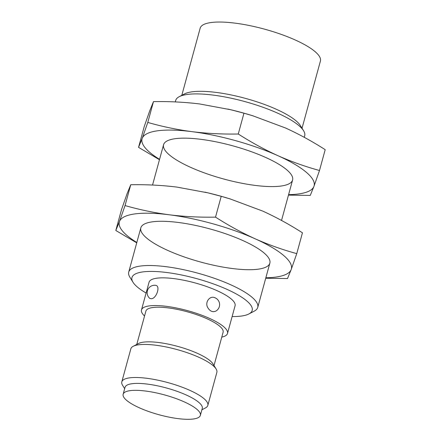 <?xml version="1.0" encoding="UTF-8"?>
<svg xmlns="http://www.w3.org/2000/svg" width="441" height="441" viewBox="0 0 441 441"><rect width="100%" height="100%" fill="white"/><g stroke="black" fill="none" stroke-linecap="round" stroke-linejoin="round"><path stroke-width="0.66" d="M302.035 128.232L320.414 61.056A62.324 16.025 -164.7 0 0 264.523 29.15A62.324 16.025 -164.7 0 0 200.181 28.163L181.802 95.339M304.273 137.322L304.698 135.778A66.883 17.199 -164.7 0 0 303.579 130.729L300.42 125.619A62.324 16.025 -164.7 0 0 245.576 98.42A62.324 16.025 -164.7 0 0 184.52 93.916L179.2 96.706A66.883 17.199 -164.7 0 0 175.672 100.482L175.275 101.921M303.579 130.729A66.883 17.199 -164.7 0 0 244.722 101.54A66.883 17.199 -164.7 0 0 179.2 96.706M232.131 316.55A62.324 16.025 -164.7 0 0 248.9 313.953L254.214 311.164A66.883 17.199 -164.7 0 0 257.748 307.383A66.883 17.199 -164.7 0 0 197.777 273.15A66.883 17.199 -164.7 0 0 128.722 272.086A66.883 17.199 -164.7 0 0 129.841 277.135L133 282.246A62.324 16.025 -164.7 0 0 146.109 293.022M248.9 313.953A62.324 16.025 -164.7 0 0 196.306 278.53A62.324 16.025 -164.7 0 0 133 282.246M221.773 337.128A44.591 11.466 -164.7 0 0 227.501 333.462L235.081 305.751A44.591 11.466 -164.7 0 0 195.098 282.929A44.591 11.466 -164.7 0 0 149.064 282.218L141.484 309.929A44.591 11.466 -164.7 0 0 144.549 316.004M227.501 333.462A44.591 11.466 -164.7 0 0 187.519 310.635A44.591 11.466 -164.7 0 0 141.484 309.929M214.547 297.598A7.431 7.431 0 0 1 215.825 311.114C212.623 312.443 209.905 311.225 207.672 307.471C204.74 302.256 209.684 295.646 214.547 297.598L215.048 297.796M151.274 298.75L149.802 298.392A7.431 7.431 0 0 1 155.546 285.333C160.849 285.669 156.439 298.772 151.274 298.75M214.001 365.545L223.107 332.255A40.032 10.292 -164.7 0 0 187.21 311.765A40.032 10.292 -164.7 0 0 145.883 311.131L136.776 344.421M201.89 409.799L205.467 407.925A44.591 11.466 -164.7 0 0 207.821 405.411L216.867 372.347A44.591 11.466 -164.7 0 0 216.118 368.979L212.959 363.869A40.032 10.292 -164.7 0 0 177.734 346.4A40.032 10.292 -164.7 0 0 138.524 343.506L133.204 346.295A44.591 11.466 -164.7 0 0 130.845 348.814L121.804 381.878A44.591 11.466 -164.7 0 0 122.548 385.241L124.671 388.675M216.118 368.979A44.591 11.466 -164.7 0 0 176.88 349.52A44.591 11.466 -164.7 0 0 133.204 346.295M207.821 405.411A44.591 11.466 -164.7 0 0 167.839 382.584A44.591 11.466 -164.7 0 0 121.804 381.878M200.363 415.383L202.259 408.454A40.032 10.292 -164.7 0 0 166.367 387.964A40.032 10.292 -164.7 0 0 125.04 387.33L123.144 394.26A40.032 10.292 -164.7 0 0 139.373 407.815A40.032 10.292 -164.7 0 0 178.313 418.652A40.032 10.292 -164.7 0 0 200.363 415.383A40.032 10.292 -164.7 0 0 164.471 394.893A40.032 10.292 -164.7 0 0 123.144 394.26M288.464 195.115L310.26 195.413L313.937 186.4L319.499 170.496C305.47 166.676 291.617 161.742 277.94 155.695A89.176 22.932 15.3 0 1 313.937 186.4A89.176 22.932 15.3 0 1 288.59 194.646M192.078 131.672A89.176 22.932 15.3 0 1 277.94 155.695C264.418 149.532 251.194 142.3 238.261 134.009C222.573 134.301 207.182 133.518 192.078 131.672C177.023 129.665 162.255 126.589 147.785 122.438L142.222 138.342A89.176 22.932 15.3 0 1 192.078 131.672M159.565 159.35A89.176 22.932 15.3 0 1 142.222 138.342L138.546 147.355L159.466 159.714M138.546 147.355L144.24 126.539L149.802 110.636L153.479 101.623C169.168 101.331 184.559 102.108 199.663 103.96L230.726 109.737L243.956 113.188L252.809 115.785L285.52 127.989C299.037 134.152 312.267 141.385 325.193 149.675L319.499 170.496M227.71 109.026A89.176 22.932 15.3 0 1 231.525 109.925A89.176 22.932 15.3 0 1 251.811 115.476A89.176 22.932 15.3 0 1 253.377 115.955M190.688 167.376A66.883 17.199 15.3 0 1 167.1 140.944A66.883 17.199 15.3 0 1 232.616 145.784A66.883 17.199 15.3 0 1 291.473 174.967A66.883 17.199 15.3 0 1 263.343 186.245A66.883 17.199 15.3 0 1 190.688 167.376M243.956 113.188L238.261 134.009M153.479 101.623L147.785 122.438M265.725 278.238L287.521 278.536L291.198 269.523L296.76 253.619C282.731 249.799 268.872 244.871 255.196 238.824A89.176 22.932 15.3 0 1 291.198 269.523A89.176 22.932 15.3 0 1 265.851 277.775M169.338 214.795A89.176 22.932 15.3 0 1 255.196 238.824C241.679 232.655 228.455 225.428 215.522 217.132C199.834 217.424 184.437 216.647 169.338 214.795C154.278 212.788 139.516 209.712 125.046 205.567L119.483 221.47A89.176 22.932 15.3 0 1 169.338 214.795M136.826 242.478A89.176 22.932 15.3 0 1 119.483 221.47L115.807 230.483L136.727 242.842M115.807 230.483L121.501 209.662L127.063 193.759L130.74 184.746C146.423 184.454 161.819 185.237 176.918 187.089L207.987 192.86L221.217 196.317L230.07 198.908L262.775 211.112C276.298 217.281 289.522 224.508 302.454 232.804L296.76 253.619M204.966 192.155A89.176 22.932 15.3 0 1 208.786 193.048A89.176 22.932 15.3 0 1 229.072 198.599A89.176 22.932 15.3 0 1 230.637 199.084M167.944 250.499A66.883 17.199 15.3 0 1 144.361 224.067A66.883 17.199 15.3 0 1 209.877 228.907A66.883 17.199 15.3 0 1 268.734 258.095A66.883 17.199 15.3 0 1 240.604 269.368A66.883 17.199 15.3 0 1 167.944 250.499M221.217 196.317L215.522 217.132M130.74 184.746L125.046 205.567M163.567 144.72L152.536 185.044M140.828 227.848L128.722 272.086M292.592 180.022L281.534 220.445M269.853 263.145L257.748 307.383M231.525 109.925L230.726 109.732M251.811 115.476L252.809 115.779M208.786 193.048L207.987 192.855M229.072 198.599L230.07 198.902"/></g></svg>
